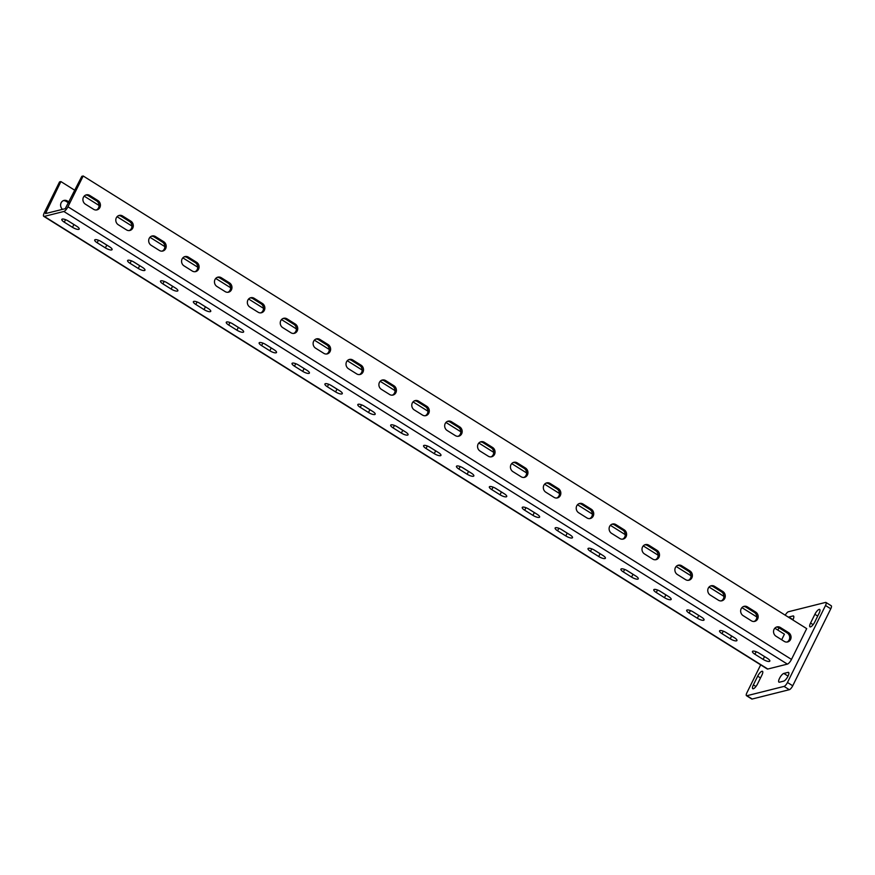 <?xml version="1.0" encoding="UTF-8"?>
<svg xmlns="http://www.w3.org/2000/svg" width="875" height="875" viewBox="0 0 875 875"><rect width="100%" height="100%" fill="white"/><g stroke="black" fill="none" stroke-linecap="round" stroke-linejoin="round"><path stroke-width="1.31" d="M754.075 621.48A5.097 4.616 75.9 0 0 754.327 612.391L746.112 607.25A5.097 4.616 75.9 0 0 743.4 606.561M751.363 620.802A5.097 4.616 75.9 0 0 757.63 618.997A5.097 4.616 75.9 0 0 755.683 612.052L747.458 606.911A5.097 4.616 75.9 0 0 740.677 610.498A5.097 4.616 75.9 0 0 743.138 615.65L751.363 620.802M721.186 600.906A5.097 4.616 75.9 0 0 721.448 591.817L713.223 586.666A5.097 4.616 75.9 0 0 710.511 585.987M718.473 600.228A5.097 4.616 75.9 0 0 724.741 598.423A5.097 4.616 75.9 0 0 722.794 591.478L714.569 586.338A5.097 4.616 75.9 0 0 707.788 589.925A5.097 4.616 75.9 0 0 710.248 595.077L718.473 600.228M688.297 580.333A5.097 4.616 75.9 0 0 688.559 571.244L680.334 566.092A5.097 4.616 75.9 0 0 677.622 565.414M685.584 579.644A5.097 4.616 75.9 0 0 691.852 577.85A5.097 4.616 75.9 0 0 689.905 570.905L681.68 565.753A5.097 4.616 75.9 0 0 674.909 569.352A5.097 4.616 75.9 0 0 677.359 574.503L685.584 579.644M655.408 559.759A5.097 4.616 75.9 0 0 655.67 550.67L647.445 545.519A5.097 4.616 75.9 0 0 644.733 544.83M652.695 559.07A5.097 4.616 75.9 0 0 658.973 557.277A5.097 4.616 75.9 0 0 657.016 550.331L648.802 545.18A5.097 4.616 75.9 0 0 642.02 548.778A5.097 4.616 75.9 0 0 644.47 553.93L652.695 559.07M622.519 539.186A5.097 4.616 75.9 0 0 622.781 530.086L614.556 524.945A5.097 4.616 75.9 0 0 611.844 524.256M619.806 538.497A5.097 4.616 75.9 0 0 626.084 536.703A5.097 4.616 75.9 0 0 624.127 529.758L615.913 524.606A5.097 4.616 75.9 0 0 609.131 528.205A5.097 4.616 75.9 0 0 611.581 533.356L619.806 538.497M589.63 518.613A5.097 4.616 75.9 0 0 589.892 509.512L581.667 504.372A5.097 4.616 75.9 0 0 578.955 503.683M586.917 517.923A5.097 4.616 75.9 0 0 593.195 516.119A5.097 4.616 75.9 0 0 591.248 509.173L583.023 504.033A5.097 4.616 75.9 0 0 576.242 507.631A5.097 4.616 75.9 0 0 578.703 512.783L586.917 517.923M556.752 498.039A5.097 4.616 75.9 0 0 557.003 488.939L548.789 483.798A5.097 4.616 75.9 0 0 546.077 483.109M554.039 497.35A5.097 4.616 75.9 0 0 560.306 495.545A5.097 4.616 75.9 0 0 558.359 488.6L550.134 483.459A5.097 4.616 75.9 0 0 543.353 487.058A5.097 4.616 75.9 0 0 545.814 492.209L554.039 497.35M523.862 477.466A5.097 4.616 75.9 0 0 524.125 468.366L515.9 463.225A5.097 4.616 75.9 0 0 513.188 462.536M521.15 476.777A5.097 4.616 75.9 0 0 527.417 474.972A5.097 4.616 75.9 0 0 525.47 468.027L517.245 462.886A5.097 4.616 75.9 0 0 510.464 466.484A5.097 4.616 75.9 0 0 512.925 471.636L521.15 476.777M490.973 456.892A5.097 4.616 75.9 0 0 491.236 447.792L483.011 442.652A5.097 4.616 75.9 0 0 480.298 441.962M488.261 456.203A5.097 4.616 75.9 0 0 494.528 454.398A5.097 4.616 75.9 0 0 492.581 447.453L484.356 442.312A5.097 4.616 75.9 0 0 477.586 445.911A5.097 4.616 75.9 0 0 480.036 451.062L488.261 456.203M458.084 436.319A5.097 4.616 75.9 0 0 458.347 427.219L450.122 422.078A5.097 4.616 75.9 0 0 447.409 421.389M455.372 435.63A5.097 4.616 75.9 0 0 461.65 433.825A5.097 4.616 75.9 0 0 459.692 426.88L451.478 421.739A5.097 4.616 75.9 0 0 444.697 425.327A5.097 4.616 75.9 0 0 447.147 430.489L455.372 435.63M425.195 415.745A5.097 4.616 75.9 0 0 425.458 406.645L417.233 401.505A5.097 4.616 75.9 0 0 414.52 400.816M422.483 415.056A5.097 4.616 75.9 0 0 428.761 413.252A5.097 4.616 75.9 0 0 426.803 406.306L418.589 401.166A5.097 4.616 75.9 0 0 411.808 404.753A5.097 4.616 75.9 0 0 414.258 409.916L422.483 415.056M392.306 395.172A5.097 4.616 75.9 0 0 392.569 386.072L384.344 380.931A5.097 4.616 75.9 0 0 381.631 380.242M389.594 394.483A5.097 4.616 75.9 0 0 395.872 392.678A5.097 4.616 75.9 0 0 393.925 385.733L385.7 380.592A5.097 4.616 75.9 0 0 378.919 384.18A5.097 4.616 75.9 0 0 381.38 389.331L389.594 394.483M359.428 374.588A5.097 4.616 75.9 0 0 359.68 365.498L351.466 360.358A5.097 4.616 75.9 0 0 348.753 359.669M356.716 373.909A5.097 4.616 75.9 0 0 362.983 372.105A5.097 4.616 75.9 0 0 361.036 365.159L352.811 360.019A5.097 4.616 75.9 0 0 346.03 363.606A5.097 4.616 75.9 0 0 348.491 368.758L356.716 373.909M326.539 354.014A5.097 4.616 75.9 0 0 326.802 344.925L318.577 339.773A5.097 4.616 75.9 0 0 315.864 339.095M323.827 353.336A5.097 4.616 75.9 0 0 330.094 351.531A5.097 4.616 75.9 0 0 328.147 344.586L319.922 339.434A5.097 4.616 75.9 0 0 313.141 343.033A5.097 4.616 75.9 0 0 315.602 348.184L323.827 353.336M293.65 333.441A5.097 4.616 75.9 0 0 293.913 324.352L285.688 319.2A5.097 4.616 75.9 0 0 282.975 318.522M290.938 332.752A5.097 4.616 75.9 0 0 297.205 330.958A5.097 4.616 75.9 0 0 295.258 324.012L287.033 318.861A5.097 4.616 75.9 0 0 280.262 322.459A5.097 4.616 75.9 0 0 282.713 327.611L290.938 332.752M260.761 312.867A5.097 4.616 75.9 0 0 261.023 303.778L252.798 298.627A5.097 4.616 75.9 0 0 250.086 297.938M258.048 312.178A5.097 4.616 75.9 0 0 264.327 310.384A5.097 4.616 75.9 0 0 262.369 303.439L254.155 298.288A5.097 4.616 75.9 0 0 247.373 301.886A5.097 4.616 75.9 0 0 249.823 307.038L258.048 312.178M227.872 292.294A5.097 4.616 75.9 0 0 228.134 283.194L219.909 278.053A5.097 4.616 75.9 0 0 217.197 277.364M225.159 291.605A5.097 4.616 75.9 0 0 231.438 289.811A5.097 4.616 75.9 0 0 229.48 282.866L221.266 277.714A5.097 4.616 75.9 0 0 214.484 281.312A5.097 4.616 75.9 0 0 216.934 286.464L225.159 291.605M194.983 271.72A5.097 4.616 75.9 0 0 195.245 262.62L187.02 257.48A5.097 4.616 75.9 0 0 184.308 256.791M192.27 271.031A5.097 4.616 75.9 0 0 198.548 269.227A5.097 4.616 75.9 0 0 196.602 262.281L188.377 257.141A5.097 4.616 75.9 0 0 181.595 260.739A5.097 4.616 75.9 0 0 184.056 265.891L192.27 271.031M162.105 251.147A5.097 4.616 75.9 0 0 162.356 242.047L154.142 236.906A5.097 4.616 75.9 0 0 151.43 236.217M159.392 250.458A5.097 4.616 75.9 0 0 165.659 248.653A5.097 4.616 75.9 0 0 163.713 241.708L155.487 236.567A5.097 4.616 75.9 0 0 148.706 240.166A5.097 4.616 75.9 0 0 151.167 245.317L159.392 250.458M129.216 230.573A5.097 4.616 75.9 0 0 129.467 221.473L121.253 216.333A5.097 4.616 75.9 0 0 118.541 215.644M126.503 229.884A5.097 4.616 75.9 0 0 132.77 228.08A5.097 4.616 75.9 0 0 130.823 221.134L122.598 215.994A5.097 4.616 75.9 0 0 115.817 219.592A5.097 4.616 75.9 0 0 118.278 224.744L126.503 229.884M96.327 210A5.097 4.616 75.9 0 0 96.589 200.9L88.364 195.759A5.097 4.616 75.9 0 0 85.652 195.07M93.614 209.311A5.097 4.616 75.9 0 0 99.881 207.506A5.097 4.616 75.9 0 0 97.934 200.561L89.709 195.42A5.097 4.616 75.9 0 0 82.939 199.019A5.097 4.616 75.9 0 0 85.389 204.17L93.614 209.311M720.027 630.569A5.097 1.488 -153.7 0 0 719.567 630.875A5.097 1.488 -153.7 0 0 722.028 633.675L730.253 638.816A5.097 1.488 -153.7 0 0 736.936 640.544A5.097 1.488 -153.7 0 0 734.475 637.755L726.25 632.614A5.097 1.488 -153.7 0 0 720.027 630.569M687.148 609.995A5.097 1.488 -153.7 0 0 686.678 610.302A5.097 1.488 -153.7 0 0 689.139 613.091L697.364 618.242A5.097 1.488 -153.7 0 0 704.047 619.97A5.097 1.488 -153.7 0 0 701.586 617.181L693.361 612.041A5.097 1.488 -153.7 0 0 687.148 609.995M654.259 589.422A5.097 1.488 -153.7 0 0 653.789 589.728A5.097 1.488 -153.7 0 0 656.261 592.517L664.475 597.669A5.097 1.488 -153.7 0 0 671.158 599.397A5.097 1.488 -153.7 0 0 668.697 596.608L660.472 591.467A5.097 1.488 -153.7 0 0 654.259 589.422M621.37 568.848A5.097 1.488 -153.7 0 0 620.911 569.155A5.097 1.488 -153.7 0 0 623.372 571.944L631.586 577.095A5.097 1.488 -153.7 0 0 638.28 578.823A5.097 1.488 -153.7 0 0 635.808 576.034L627.594 570.883A5.097 1.488 -153.7 0 0 621.37 568.848M588.481 548.275A5.097 1.488 -153.7 0 0 588.022 548.581A5.097 1.488 -153.7 0 0 590.483 551.37L598.708 556.511A5.097 1.488 -153.7 0 0 605.391 558.25A5.097 1.488 -153.7 0 0 602.93 555.461L594.705 550.309A5.097 1.488 -153.7 0 0 588.481 548.275M555.592 527.702A5.097 1.488 -153.7 0 0 555.133 528.008A5.097 1.488 -153.7 0 0 557.594 530.797L565.819 535.938A5.097 1.488 -153.7 0 0 572.502 537.677A5.097 1.488 -153.7 0 0 570.041 534.888L561.816 529.736A5.097 1.488 -153.7 0 0 555.592 527.702M522.703 507.117A5.097 1.488 -153.7 0 0 522.244 507.434A5.097 1.488 -153.7 0 0 524.705 510.223L532.93 515.364A5.097 1.488 -153.7 0 0 539.613 517.103A5.097 1.488 -153.7 0 0 537.152 514.303L528.927 509.162A5.097 1.488 -153.7 0 0 522.703 507.117M489.825 486.544A5.097 1.488 -153.7 0 0 489.355 486.861A5.097 1.488 -153.7 0 0 491.816 489.65L500.041 494.791A5.097 1.488 -153.7 0 0 506.723 496.519A5.097 1.488 -153.7 0 0 504.263 493.73L496.037 488.589A5.097 1.488 -153.7 0 0 489.825 486.544M456.936 465.97A5.097 1.488 -153.7 0 0 456.466 466.287A5.097 1.488 -153.7 0 0 458.938 469.077L467.152 474.217A5.097 1.488 -153.7 0 0 473.834 475.945A5.097 1.488 -153.7 0 0 471.373 473.156L463.148 468.016A5.097 1.488 -153.7 0 0 456.936 465.97M424.047 445.397A5.097 1.488 -153.7 0 0 423.587 445.714A5.097 1.488 -153.7 0 0 426.048 448.503L434.263 453.644A5.097 1.488 -153.7 0 0 440.956 455.372A5.097 1.488 -153.7 0 0 438.484 452.583L430.27 447.442A5.097 1.488 -153.7 0 0 424.047 445.397M391.158 424.823A5.097 1.488 -153.7 0 0 390.698 425.141A5.097 1.488 -153.7 0 0 393.159 427.93L401.384 433.07A5.097 1.488 -153.7 0 0 408.067 434.798A5.097 1.488 -153.7 0 0 405.606 432.009L397.381 426.869A5.097 1.488 -153.7 0 0 391.158 424.823M358.269 404.25A5.097 1.488 -153.7 0 0 357.809 404.567A5.097 1.488 -153.7 0 0 360.27 407.356L368.495 412.497A5.097 1.488 -153.7 0 0 375.178 414.225A5.097 1.488 -153.7 0 0 372.717 411.436L364.492 406.295A5.097 1.488 -153.7 0 0 358.269 404.25M325.38 383.677A5.097 1.488 -153.7 0 0 324.92 383.983A5.097 1.488 -153.7 0 0 327.381 386.783L335.606 391.923A5.097 1.488 -153.7 0 0 342.289 393.652A5.097 1.488 -153.7 0 0 339.828 390.863L331.603 385.722A5.097 1.488 -153.7 0 0 325.38 383.677M292.502 363.103A5.097 1.488 -153.7 0 0 292.031 363.409A5.097 1.488 -153.7 0 0 294.492 366.198L302.717 371.35A5.097 1.488 -153.7 0 0 309.4 373.078A5.097 1.488 -153.7 0 0 306.939 370.289L298.714 365.148A5.097 1.488 -153.7 0 0 292.502 363.103M259.613 342.53A5.097 1.488 -153.7 0 0 259.142 342.836A5.097 1.488 -153.7 0 0 261.614 345.625L269.828 350.777A5.097 1.488 -153.7 0 0 276.511 352.505A5.097 1.488 -153.7 0 0 274.05 349.716L265.825 344.575A5.097 1.488 -153.7 0 0 259.613 342.53M226.723 321.956A5.097 1.488 -153.7 0 0 226.264 322.262A5.097 1.488 -153.7 0 0 228.725 325.052L236.939 330.203A5.097 1.488 -153.7 0 0 243.633 331.931A5.097 1.488 -153.7 0 0 241.161 329.142L232.947 323.991A5.097 1.488 -153.7 0 0 226.723 321.956M193.834 301.383A5.097 1.488 -153.7 0 0 193.375 301.689A5.097 1.488 -153.7 0 0 195.836 304.478L204.061 309.619A5.097 1.488 -153.7 0 0 210.744 311.358A5.097 1.488 -153.7 0 0 208.283 308.569L200.058 303.417A5.097 1.488 -153.7 0 0 193.834 301.383M160.945 280.809A5.097 1.488 -153.7 0 0 160.486 281.116A5.097 1.488 -153.7 0 0 162.947 283.905L171.172 289.045A5.097 1.488 -153.7 0 0 177.855 290.784A5.097 1.488 -153.7 0 0 175.394 287.995L167.169 282.844A5.097 1.488 -153.7 0 0 160.945 280.809M128.056 260.225A5.097 1.488 -153.7 0 0 127.597 260.542A5.097 1.488 -153.7 0 0 130.058 263.331L138.283 268.472A5.097 1.488 -153.7 0 0 144.966 270.211A5.097 1.488 -153.7 0 0 142.505 267.411L134.28 262.27A5.097 1.488 -153.7 0 0 128.056 260.225M95.178 239.652A5.097 1.488 -153.7 0 0 94.708 239.969A5.097 1.488 -153.7 0 0 97.169 242.758L105.394 247.898A5.097 1.488 -153.7 0 0 112.077 249.627A5.097 1.488 -153.7 0 0 109.616 246.838L101.391 241.697A5.097 1.488 -153.7 0 0 95.178 239.652M62.289 219.078A5.097 1.488 -153.7 0 0 61.819 219.395A5.097 1.488 -153.7 0 0 64.291 222.184L72.505 227.325A5.097 1.488 -153.7 0 0 79.188 229.053A5.097 1.488 -153.7 0 0 76.727 226.264L68.502 221.123A5.097 1.488 -153.7 0 0 62.289 219.078M786.953 642.064A5.097 4.616 75.9 0 0 787.216 632.964L778.991 627.823L777.864 630.109M784.241 641.375A5.097 4.616 75.9 0 0 790.519 639.57A5.097 4.616 75.9 0 0 788.572 632.625L780.347 627.484A5.097 4.616 75.9 0 0 773.566 631.072A5.097 4.616 75.9 0 0 776.027 636.223L784.241 641.375M752.916 651.142A5.097 1.488 -153.7 0 0 752.456 651.459A5.097 1.488 -153.7 0 0 754.917 654.248L763.142 659.389A5.097 1.488 -153.7 0 0 769.825 661.117A5.097 1.488 -153.7 0 0 767.364 658.328L759.139 653.188A5.097 1.488 -153.7 0 0 752.916 651.142M792.859 619.959A5.097 1.586 -58 0 0 792.936 619.806A5.097 1.586 -58 0 0 793.527 616.011A5.097 1.586 -58 0 0 792.98 615.967L788.758 617.028A5.097 1.586 -58 0 0 788.397 617.17M783.694 681.133A5.097 1.586 -58 0 0 787.97 676.233A5.097 1.586 -58 0 0 788.561 672.438A5.097 1.586 -58 0 0 788.025 672.383L783.803 673.444A5.097 1.586 -58 0 0 779.887 677.655A5.097 1.586 -58 0 0 778.936 682.139A5.097 1.586 -58 0 0 779.472 682.194L783.694 681.133M760.681 664.858L746.944 692.65A4.08 1.269 -58 0 0 746.473 695.691A4.08 1.269 -58 0 0 746.911 695.723L784.044 686.405A4.08 1.269 -58 0 0 787.467 682.489L825.508 605.5A4.08 1.269 -58 0 0 825.989 602.47A4.08 1.269 -58 0 0 825.552 602.427L788.408 611.745A4.08 1.269 -58 0 0 785.247 615.202M757.586 683.856L761.906 675.106A5.097 1.586 -58 0 0 762.497 671.311A5.097 1.586 -58 0 0 757.684 676.167L753.364 684.906A5.097 1.586 -58 0 0 752.763 688.702A5.097 1.586 -58 0 0 757.586 683.856M814.877 614.305L810.556 623.055A5.097 1.586 -58 0 0 809.955 626.85A5.097 1.586 -58 0 0 814.778 621.994L819.098 613.244A5.097 1.586 -58 0 0 819.689 609.448A5.097 1.586 -58 0 0 814.877 614.305L817.698 616.066M781.67 639.756L784.416 634.211L774.812 628.195M60.889 181.573L45.478 213.577L65.242 208.688L81.823 176.323L83.18 175.984L806.695 628.622L791.481 659.411A4.9 1.52 122 0 1 787.38 664.114L767.791 669.025A4.9 1.52 122 0 1 767.266 668.981L43.75 216.344A4.9 1.52 122 0 1 44.319 212.702L59.544 181.912L60.889 181.573L74.9 190.334M787.467 682.489L792.728 685.781L830.769 608.792L825.508 605.5M792.728 685.781A4.08 1.269 122 0 1 789.305 689.697L784.044 686.405M746.911 695.723L752.172 699.016L789.305 689.697M752.172 699.016A4.08 1.269 122 0 1 751.734 698.983L746.473 695.691M825.989 602.47L831.25 605.763A4.08 1.269 122 0 1 830.769 608.792M62.552 209.355A5.097 4.616 -104.1 0 1 67.43 201.009L69.103 202.059M84.175 196.142L99.072 205.461M117.064 216.716L131.95 226.034M149.953 237.289L164.839 246.608M182.842 257.863L197.728 267.181M215.72 278.436L230.617 287.755M248.609 299.009L263.506 308.328M281.498 319.583L296.395 328.902M314.387 340.156L329.273 349.475M347.277 360.73L362.163 370.048M380.166 381.303L395.052 390.622M413.044 401.887L427.941 411.195M445.933 422.461L460.83 431.769M478.822 443.034L493.719 452.353M511.711 463.608L526.597 472.927M544.6 484.181L559.486 493.5M577.489 504.755L592.375 514.073M610.367 525.328L625.264 534.647M643.256 545.902L658.153 555.22M676.145 566.475L691.042 575.794M709.034 587.048L723.931 596.367M741.923 607.622L756.809 616.941M63.361 200.659A5.097 4.616 -104.1 0 1 66.084 201.348L68.655 202.956M83.18 175.984L67.955 206.773A4.9 1.52 122 0 1 63.853 211.477L44.275 216.398A4.9 1.52 122 0 1 43.75 216.344M780.347 627.484L778.991 627.823A5.097 4.616 75.9 0 0 776.278 627.134M725.43 632.133L731.631 636.016A5.097 1.488 -153.7 0 0 732.462 636.497M692.541 611.548L698.753 615.442A5.097 1.488 -153.7 0 0 699.573 615.923M659.652 590.975L665.864 594.869A5.097 1.488 -153.7 0 0 666.684 595.35M626.762 570.402L632.975 574.295A5.097 1.488 -153.7 0 0 633.806 574.777M593.873 549.828L600.086 553.722A5.097 1.488 -153.7 0 0 600.917 554.203M560.984 529.255L567.197 533.138A5.097 1.488 -153.7 0 0 568.028 533.63M528.106 508.681L534.308 512.564A5.097 1.488 -153.7 0 0 535.139 513.045M495.217 488.108L501.43 491.991A5.097 1.488 -153.7 0 0 502.25 492.472M462.328 467.534L468.541 471.417A5.097 1.488 -153.7 0 0 469.361 471.898M429.439 446.961L435.652 450.844A5.097 1.488 -153.7 0 0 436.483 451.325M396.55 426.387L402.762 430.27A5.097 1.488 -153.7 0 0 403.594 430.752M363.661 405.814L369.873 409.697A5.097 1.488 -153.7 0 0 370.705 410.178M330.783 385.241L336.984 389.123A5.097 1.488 -153.7 0 0 337.816 389.605M297.894 364.656L304.106 368.55A5.097 1.488 -153.7 0 0 304.927 369.031M265.005 344.083L271.217 347.977A5.097 1.488 -153.7 0 0 272.038 348.458M232.116 323.509L238.328 327.403A5.097 1.488 -153.7 0 0 239.159 327.884M199.227 302.936L205.439 306.83A5.097 1.488 -153.7 0 0 206.27 307.311M166.338 282.363L172.55 286.245A5.097 1.488 -153.7 0 0 173.381 286.738M133.459 261.789L139.661 265.672A5.097 1.488 -153.7 0 0 140.492 266.153M100.57 241.216L106.783 245.098A5.097 1.488 -153.7 0 0 107.603 245.58M67.681 220.642L73.894 224.525A5.097 1.488 -153.7 0 0 74.714 225.006M758.308 652.706L764.52 656.589A5.097 1.488 -153.7 0 0 765.352 657.07M723.275 631.137L722.028 633.675M690.397 610.564L689.139 613.091M657.508 589.991L656.261 592.517M624.619 569.417L623.372 571.944M591.73 548.844L590.483 551.37M558.841 528.27L557.594 530.797M525.952 507.697L524.705 510.223M493.073 487.123L491.816 489.65M460.184 466.55L458.938 469.077M427.295 445.977L426.048 448.503M394.406 425.403L393.159 427.93M361.517 404.83L360.27 407.356M328.628 384.245L327.381 386.783M295.75 363.672L294.492 366.198M262.861 343.098L261.614 345.625M229.972 322.525L228.725 325.052M197.083 301.952L195.836 304.478M164.194 281.378L162.947 283.905M131.305 260.805L130.058 263.331M98.427 240.231L97.169 242.758M65.538 219.658L64.291 222.184M756.164 651.722L754.917 654.248M753.364 684.906L755.923 686.514M757.684 676.167L760.506 677.928M810.556 623.055L813.116 624.652M788.025 672.383L788.845 672.897M783.803 673.444L788.036 676.091M792.98 615.967L793.811 616.481M788.758 617.028L793.002 619.675M45.675 212.362L47.075 213.238M44.275 216.398L767.791 669.025M63.853 211.477L787.38 664.114M67.955 206.773L791.481 659.411M764.52 656.589L763.142 659.389M788.572 632.625L787.216 632.964M73.894 224.525L72.505 227.325M106.783 245.098L105.394 247.898M139.661 265.672L138.283 268.472M172.55 286.245L171.172 289.045M205.439 306.83L204.061 309.619M238.328 327.403L236.939 330.203M271.217 347.977L269.828 350.777M304.106 368.55L302.717 371.35M336.984 389.123L335.606 391.923M369.873 409.697L368.495 412.497M402.762 430.27L401.384 433.07M435.652 450.844L434.263 453.644M468.541 471.417L467.152 474.217M501.43 491.991L500.041 494.791M534.308 512.564L532.93 515.364M567.197 533.138L565.819 535.938M600.086 553.722L598.708 556.511M632.975 574.295L631.586 577.095M665.864 594.869L664.475 597.669M698.753 615.442L697.364 618.242M731.631 636.016L730.253 638.816M89.709 195.42L88.364 195.759M97.934 200.561L96.589 200.9M122.598 215.994L121.253 216.333M130.823 221.134L129.467 221.473M155.487 236.567L154.142 236.906M163.713 241.708L162.356 242.047M188.377 257.141L187.02 257.48M196.602 262.281L195.245 262.62M221.266 277.714L219.909 278.053M229.48 282.866L228.134 283.194M254.155 298.288L252.798 298.627M262.369 303.439L261.023 303.778M287.033 318.861L285.688 319.2M295.258 324.012L293.913 324.352M319.922 339.434L318.577 339.773M328.147 344.586L326.802 344.925M352.811 360.019L351.466 360.358M361.036 365.159L359.68 365.498M385.7 380.592L384.344 380.931M393.925 385.733L392.569 386.072M418.589 401.166L417.233 401.505M426.803 406.306L425.458 406.645M451.478 421.739L450.122 422.078M459.692 426.88L458.347 427.219M484.356 442.312L483.011 442.652M492.581 447.453L491.236 447.792M517.245 462.886L515.9 463.225M525.47 468.027L524.125 468.366M550.134 483.459L548.789 483.798M558.359 488.6L557.003 488.939M583.023 504.033L581.667 504.372M591.248 509.173L589.892 509.512M615.913 524.606L614.556 524.945M624.127 529.758L622.781 530.086M648.802 545.18L647.445 545.519M657.016 550.331L655.67 550.67M681.68 565.753L680.334 566.092M689.905 570.905L688.559 571.244M714.569 586.338L713.223 586.666M722.794 591.478L721.448 591.817M747.458 606.911L746.112 607.25M755.683 612.052L754.327 612.391M67.43 201.009L66.084 201.348"/></g></svg>
